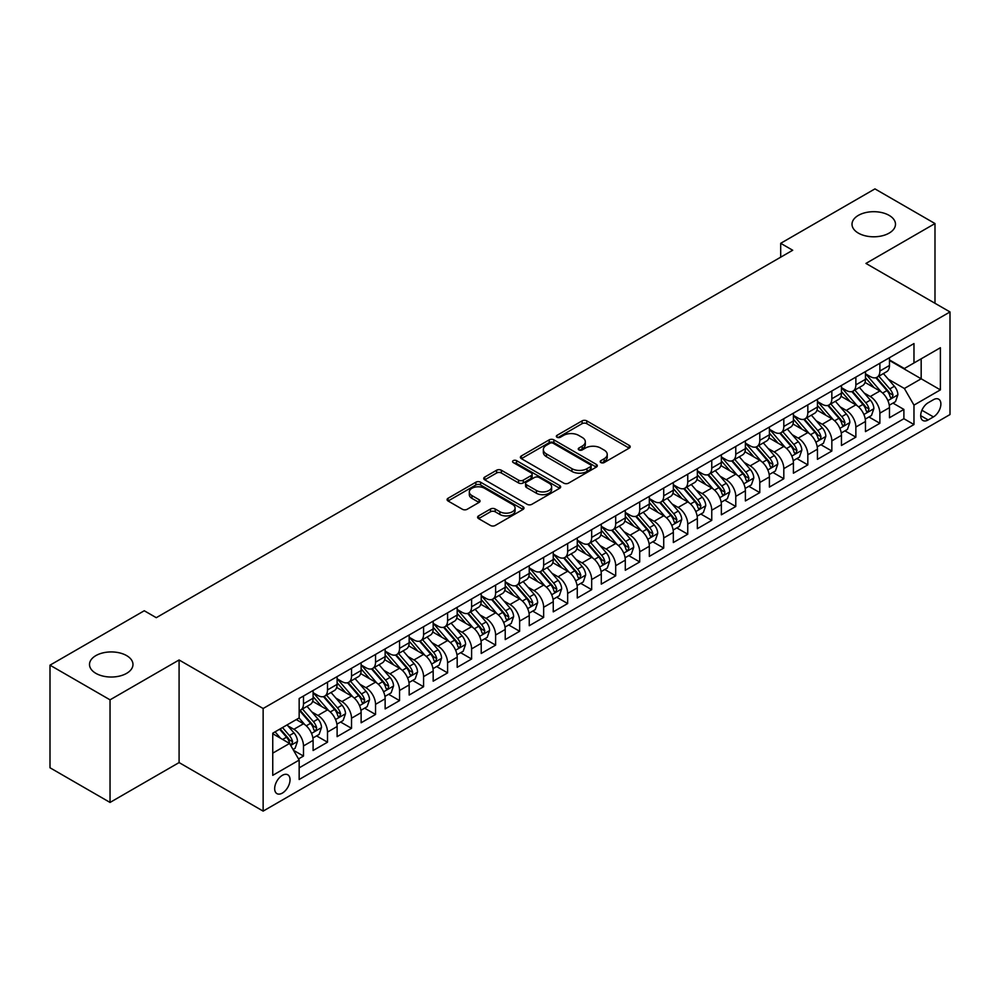 <?xml version="1.0" encoding="UTF-8"?>
<svg xmlns="http://www.w3.org/2000/svg" width="1000" height="1000" viewBox="0 0 1000 1000"><rect width="100%" height="100%" fill="white"/><g stroke="black" fill="none" stroke-linecap="round" stroke-linejoin="round"><path stroke-width="1.5" d="M600.875 462.562A2.338 1.35 0 0 0 604.175 462.562L629.225 448.113A3.337 1.925 0 0 0 630.2 446.75A3.337 1.925 0 0 0 629.225 445.387L586.788 420.887A3.337 1.925 0 0 0 582.075 420.887L557.025 435.35A2.338 1.35 0 0 0 556.35 436.3A2.338 1.35 0 0 0 557.025 437.25A2.338 1.35 0 0 0 560.325 437.25L563.575 435.387A10.662 6.162 0 0 1 578.663 435.387L582.188 437.425A10.662 6.162 0 0 1 585.312 441.775A10.662 6.162 0 0 1 582.188 446.138L578.95 448A2.338 1.35 0 0 0 578.263 448.963A2.338 1.35 0 0 0 578.95 449.913A2.338 1.35 0 0 0 582.25 449.913L585.487 448.038A10.662 6.162 0 0 1 600.575 448.038L604.113 450.075A10.662 6.162 0 0 1 607.238 454.438A10.662 6.162 0 0 1 604.113 458.787L600.875 460.662A2.338 1.35 0 0 0 600.188 461.613A2.338 1.35 0 0 0 600.875 462.562L600.875 460.662M126.613 655.6A21.738 12.55 0 0 0 102.925 652.887A21.738 12.55 0 0 0 89.5 664.475A21.738 12.55 0 0 0 95.875 673.35A21.738 12.55 0 0 0 119.562 676.075A21.738 12.55 0 0 0 132.975 664.475A21.738 12.55 0 0 0 126.613 655.6M889.125 215.375A21.738 12.55 0 0 0 865.425 212.65A21.738 12.55 0 0 0 852.013 224.25A21.738 12.55 0 0 0 858.375 233.125A21.738 12.55 0 0 0 882.062 235.837A21.738 12.55 0 0 0 895.487 224.25A21.738 12.55 0 0 0 889.125 215.375M282.35 793.088A10.862 6.275 120 0 0 289.45 783.5A10.862 6.275 120 0 0 287.787 774.8A10.862 6.275 120 0 0 282.35 775.337A10.862 6.275 120 0 0 275.25 784.912A10.862 6.275 120 0 0 276.925 793.625A10.862 6.275 120 0 0 282.35 793.088M478.587 515.887A3.337 1.925 0 0 0 477.612 517.25A3.337 1.925 0 0 0 478.587 518.612L490.487 525.475A3.337 1.925 0 0 0 495.213 525.475L523.025 509.425A3.337 1.925 0 0 0 524 508.062A3.337 1.925 0 0 0 523.025 506.7L480.588 482.2A3.337 1.925 0 0 0 475.875 482.2L448.062 498.263A3.337 1.925 0 0 0 447.088 499.625A3.337 1.925 0 0 0 448.062 500.988L462.438 509.288A3.337 1.925 0 0 0 467.15 509.288L479.062 502.413A3.337 1.925 0 0 0 480.037 501.05A3.337 1.925 0 0 0 479.062 499.688L471.925 495.575A8.912 5.15 0 0 1 469.312 491.938A8.912 5.15 0 0 1 474.825 487.175A8.912 5.15 0 0 1 484.538 488.288L512.475 504.412A8.912 5.15 0 0 1 515.087 508.062A8.912 5.15 0 0 1 509.588 512.812A8.912 5.15 0 0 1 499.862 511.7L495.213 509.012A3.337 1.925 0 0 0 490.487 509.012L478.587 515.887L478.587 518.612M179.088 659.975L110.037 699.837L50 665.175L50 767.775L110.037 802.438L179.088 762.575L263.137 811.112L263.137 708.5L179.088 659.975L179.088 762.575M934.987 303.288L934.987 223.55L865.95 263.425L950 311.95L263.137 708.5M934.987 223.55L874.95 188.888L780.688 243.312L780.688 257.175M50 665.175L144.262 610.75L156.275 617.688L792.7 250.25L780.688 243.312M563.8 483.15A3.337 1.925 0 0 0 568.525 483.15L596.337 467.088A3.337 1.925 0 0 0 597.312 465.737A3.337 1.925 0 0 0 596.337 464.375L553.9 439.875A3.337 1.925 0 0 0 549.188 439.875L521.375 455.938A3.337 1.925 0 0 0 520.4 457.3A3.337 1.925 0 0 0 521.375 458.65L563.8 483.15M514.175 463.075A2.338 1.35 0 0 1 516.538 463.4L516.538 460.625L559.675 485.538A3.337 1.925 0 0 1 560.662 486.9A3.337 1.925 0 0 1 559.675 488.263L531.862 504.312A3.337 1.925 0 0 1 527.15 504.312L484.712 479.812L484.712 477.1A3.337 1.925 0 0 0 483.738 478.462A3.337 1.925 0 0 0 484.712 479.812M484.712 477.1L496.625 470.225A3.337 1.925 0 0 1 501.337 470.225L518.55 480.163A3.337 1.925 0 0 0 523.263 480.163L531.163 475.6A3.337 1.925 0 0 0 532.137 474.237A3.337 1.925 0 0 0 531.163 472.875L513.237 462.537A2.338 1.35 0 0 1 512.562 461.575A2.338 1.35 0 0 1 514 460.337A2.338 1.35 0 0 1 516.538 460.625M298.5 758.938L303.488 756.062L293.525 750.312M287.85 725.825L293.888 729.3A13.587 7.837 60 0 1 303.488 745.938L313.1 740.387L313.1 750.512L327.5 742.2L316.575 735.888M311.875 711.95L317.9 715.438A13.587 7.837 60 0 1 327.5 732.075L337.113 726.525L337.113 736.65L351.525 728.325L340.588 722.025M335.887 698.088L341.912 701.575A13.587 7.837 60 0 1 351.525 718.213L361.125 712.663L361.125 722.788L375.538 714.463L364.613 708.162M359.9 684.225L365.925 687.7A13.587 7.837 60 0 1 375.538 704.338L385.138 698.8L385.138 708.925L399.55 700.6L388.625 694.287M383.913 670.362L389.95 673.838A13.587 7.837 60 0 1 399.55 690.475L409.162 684.938L409.162 695.05L423.575 686.737L412.638 680.425M407.938 656.488L413.963 659.975A13.587 7.837 60 0 1 423.575 676.612L433.175 671.062L433.175 681.188L447.587 672.875L436.662 666.562M431.95 642.625L437.975 646.112A13.587 7.837 60 0 1 447.587 662.75L457.188 657.2L457.188 667.325L471.6 659L460.675 652.7M455.962 628.763L462 632.238A13.587 7.837 60 0 1 471.6 648.888L481.213 643.337L481.213 653.462L495.613 645.138L484.688 638.825M479.975 614.9L486.012 618.375A13.587 7.837 60 0 1 495.613 635.013L505.225 629.475L505.225 639.587L519.637 631.275L508.7 624.963M504 601.025L510.025 604.513A13.587 7.837 60 0 1 519.637 621.15L529.237 615.6L529.237 625.725L543.65 617.413L532.725 611.1M528.013 587.163L534.038 590.65A13.587 7.837 60 0 1 543.65 607.288L553.25 601.737L553.25 611.862L567.663 603.538L556.737 597.238M552.025 573.3L558.062 576.775A13.587 7.837 60 0 1 567.663 593.425L577.275 587.875L577.275 598L591.675 589.675L580.75 583.362M576.05 559.438L582.075 562.913A13.587 7.837 60 0 1 591.675 579.55L601.287 574.012L601.287 584.125L615.7 575.812L604.775 569.5M600.062 545.562L606.087 549.05A13.587 7.837 60 0 1 615.7 565.688L625.3 560.138L625.3 570.262L639.712 561.95L628.787 555.638M624.075 531.7L630.112 535.188A13.587 7.837 60 0 1 639.712 551.825L649.325 546.275L649.325 556.4L663.725 548.075L652.8 541.775M648.088 517.837L654.125 521.312A13.587 7.837 60 0 1 663.725 537.962L673.337 532.413L673.337 542.537L687.75 534.212L676.812 527.9M672.113 503.975L678.138 507.45A13.587 7.837 60 0 1 687.75 524.087L697.35 518.55L697.35 528.663L711.762 520.35L700.837 514.038M696.125 490.1L702.15 493.587A13.587 7.837 60 0 1 711.762 510.225L721.363 504.675L721.363 514.8L735.775 506.488L724.85 500.175M720.138 476.238L726.175 479.725A13.587 7.837 60 0 1 735.775 496.362L745.387 490.812L745.387 500.938L759.788 492.612L748.863 486.312M744.163 462.375L750.188 465.863A13.587 7.837 60 0 1 759.788 482.5L769.4 476.95L769.4 487.075L783.812 478.75L772.887 472.438M768.175 448.512L774.2 451.987A13.587 7.837 60 0 1 783.812 468.625L793.413 463.088L793.413 473.2L807.825 464.888L796.9 458.575M792.188 434.65L798.225 438.125A13.587 7.837 60 0 1 807.825 454.762L817.438 449.212L817.438 459.338L831.838 451.025L820.913 444.712M816.2 420.775L822.237 424.263A13.587 7.837 60 0 1 831.838 440.9L841.45 435.35L841.45 445.475L855.863 437.15L844.925 430.85M840.225 406.912L846.25 410.4A13.587 7.837 60 0 1 855.863 427.038L865.462 421.488L865.462 431.613L879.875 423.288L879.875 413.162A13.587 7.837 -120 0 0 870.263 396.525L864.237 393.05M868.95 416.975L879.875 423.288M313.1 740.387A13.587 7.837 -120 0 0 303.488 723.75L296.288 719.6M337.113 726.525A13.587 7.837 -120 0 0 327.5 709.887L312.65 701.312M361.125 712.663A13.587 7.837 -120 0 0 351.525 696.025L336.675 687.45M385.138 698.8A13.587 7.837 -120 0 0 375.538 682.163L360.688 673.587M409.162 684.938A13.587 7.837 -120 0 0 399.55 668.288L384.7 659.712M433.175 671.062A13.587 7.837 -120 0 0 423.575 654.425L408.713 645.85M457.188 657.2A13.587 7.837 -120 0 0 447.587 640.562L432.738 631.987M481.213 643.337A13.587 7.837 -120 0 0 471.6 626.7L456.75 618.125M505.225 629.475A13.587 7.837 -120 0 0 495.613 612.825L480.763 604.25M529.237 615.6A13.587 7.837 -120 0 0 519.637 598.962L504.775 590.388M553.25 601.737A13.587 7.837 -120 0 0 543.65 585.1L528.8 576.525M577.275 587.875A13.587 7.837 -120 0 0 567.663 571.237L552.812 562.663M601.287 574.012A13.587 7.837 -120 0 0 591.675 557.362L576.825 548.8M625.3 560.138A13.587 7.837 -120 0 0 615.7 543.5L600.85 534.925M649.325 546.275A13.587 7.837 -120 0 0 639.712 529.637L624.862 521.062M673.337 532.413A13.587 7.837 -120 0 0 663.725 515.775L648.875 507.2M697.35 518.55A13.587 7.837 -120 0 0 687.75 501.912L672.887 493.338M721.363 504.675A13.587 7.837 -120 0 0 711.762 488.038L696.912 479.462M745.387 490.812A13.587 7.837 -120 0 0 735.775 474.175L720.925 465.6M769.4 476.95A13.587 7.837 -120 0 0 759.788 460.312L744.938 451.737M793.413 463.088A13.587 7.837 -120 0 0 783.812 446.45L768.962 437.875M817.438 449.212A13.587 7.837 -120 0 0 807.825 432.575L792.975 424M841.45 435.35A13.587 7.837 -120 0 0 831.838 418.713L816.988 410.138M865.462 421.488A13.587 7.837 -120 0 0 855.863 404.85L841 396.275M933.425 399.712L928.15 402.762A10.525 6.075 120 0 0 921.263 412.05A10.525 6.075 120 0 0 922.875 420.487A10.525 6.075 120 0 0 928.15 419.963L933.425 416.912A10.525 6.075 120 0 0 940.312 407.638A10.525 6.075 120 0 0 938.688 399.2A10.525 6.075 120 0 0 933.425 399.712M263.137 811.112L950 414.55L950 311.95M272.75 753.15L289.562 743.45L299.163 760.088L299.163 779.5L913.975 424.538L913.975 405.125L904.375 388.488L888.25 379.188M299.163 760.088L272.75 775.337L272.75 733.188L299.163 717.925L299.163 698.525L913.975 343.562L913.975 362.975L940.387 347.725L940.387 389.875L913.975 405.125M313.1 692.7L317.9 695.475A13.587 7.837 60 0 0 324.688 696.137L334.3 690.6A13.587 7.837 -120 0 0 337.113 684.375L337.113 676.612M337.113 678.825L341.912 681.6A13.587 7.837 60 0 0 348.713 682.275L358.312 676.725A13.587 7.837 -120 0 0 361.125 670.512L361.125 662.75M361.125 664.963L365.925 667.738A13.587 7.837 60 0 0 372.725 668.413L382.325 662.862A13.587 7.837 -120 0 0 385.138 656.65L385.138 648.875M385.138 651.1L389.95 653.875A13.587 7.837 60 0 0 396.737 654.55L406.35 649A13.587 7.837 -120 0 0 409.162 642.775L409.162 635.013M409.162 637.238L413.963 640.013A13.587 7.837 60 0 0 420.75 640.675L430.363 635.138A13.587 7.837 -120 0 0 433.175 628.913L433.175 621.15M433.175 623.362L437.975 626.138A13.587 7.837 60 0 0 444.775 626.812L454.375 621.263A13.587 7.837 -120 0 0 457.188 615.05L457.188 607.288M457.188 609.5L462 612.275A13.587 7.837 60 0 0 468.787 612.95L478.4 607.4A13.587 7.837 -120 0 0 481.213 601.188L481.213 593.413M481.213 595.638L486.012 598.413A13.587 7.837 60 0 0 492.8 599.087L502.413 593.538A13.587 7.837 -120 0 0 505.225 587.312L505.225 579.55M505.225 581.775L510.025 584.55A13.587 7.837 60 0 0 516.825 585.212L526.425 579.675A13.587 7.837 -120 0 0 529.237 573.45L529.237 565.688M529.237 567.9L534.038 570.675A13.587 7.837 60 0 0 540.837 571.35L550.438 565.8A13.587 7.837 -120 0 0 553.25 559.587L553.25 551.825M553.25 554.038L558.062 556.812A13.587 7.837 60 0 0 564.85 557.487L574.462 551.938A13.587 7.837 -120 0 0 577.275 545.725L577.275 537.962M577.275 540.175L582.075 542.95A13.587 7.837 60 0 0 588.862 543.625L598.475 538.075A13.587 7.837 -120 0 0 601.287 531.85L601.287 524.087M601.287 526.312L606.087 529.087A13.587 7.837 60 0 0 612.888 529.75L622.487 524.212A13.587 7.837 -120 0 0 625.3 517.987L625.3 510.225M625.3 512.45L630.112 515.212A13.587 7.837 60 0 0 636.9 515.887L646.5 510.35A13.587 7.837 -120 0 0 649.325 504.125L649.325 496.362M649.325 498.575L654.125 501.35A13.587 7.837 60 0 0 660.913 502.025L670.525 496.475A13.587 7.837 -120 0 0 673.337 490.262L673.337 482.5M673.337 484.712L678.138 487.488A13.587 7.837 60 0 0 684.938 488.162L694.538 482.612A13.587 7.837 -120 0 0 697.35 476.388L697.35 468.625M697.35 470.85L702.15 473.625A13.587 7.837 60 0 0 708.95 474.288L718.55 468.75A13.587 7.837 -120 0 0 721.363 462.525L721.363 454.762M721.363 456.987L726.175 459.75A13.587 7.837 60 0 0 732.962 460.425L742.575 454.888A13.587 7.837 -120 0 0 745.387 448.663L745.387 440.9M745.387 443.113L750.188 445.887A13.587 7.837 60 0 0 756.975 446.562L766.587 441.012A13.587 7.837 -120 0 0 769.4 434.8L769.4 427.038M769.4 429.25L774.2 432.025A13.587 7.837 60 0 0 781 432.7L790.6 427.15A13.587 7.837 -120 0 0 793.413 420.938L793.413 413.162M793.413 415.387L798.225 418.162A13.587 7.837 60 0 0 805.013 418.837L814.613 413.288A13.587 7.837 -120 0 0 817.438 407.062L817.438 399.3M817.438 401.525L822.237 404.288A13.587 7.837 60 0 0 829.025 404.963L838.637 399.425A13.587 7.837 -120 0 0 841.45 393.2L841.45 385.438M841.45 387.65L846.25 390.425A13.587 7.837 60 0 0 853.037 391.1L862.65 385.55A13.587 7.837 -120 0 0 865.462 379.338L865.462 371.575M299.163 767.85L903.888 418.713L903.888 409.425L889.475 417.738L889.475 407.625A13.587 7.837 -120 0 0 879.875 390.988L865.025 382.413M865.462 373.787L870.263 376.562A13.587 7.837 -120 0 0 877.062 377.238A13.587 7.837 -120 0 0 879.875 371.012L879.875 363.25M877.062 377.238L886.663 371.688A13.587 7.837 -120 0 0 889.475 365.475L889.475 357.7M303.488 696.025L303.488 703.787A13.587 7.837 60 0 1 300.675 710.013A13.587 7.837 60 0 1 299.163 710.562M300.675 710.013L310.287 704.463A13.587 7.837 -120 0 0 313.1 698.238L313.1 690.475M327.5 682.163L327.5 689.925A13.587 7.837 60 0 1 324.688 696.137M351.525 668.288L351.525 676.062A13.587 7.837 60 0 1 348.713 682.275M375.538 654.425L375.538 662.188A13.587 7.837 60 0 1 372.725 668.413M399.55 640.562L399.55 648.325A13.587 7.837 60 0 1 396.737 654.55M423.575 626.7L423.575 634.462A13.587 7.837 60 0 1 420.75 640.675M447.587 612.825L447.587 620.6A13.587 7.837 60 0 1 444.775 626.812M471.6 598.962L471.6 606.725A13.587 7.837 60 0 1 468.787 612.95M495.613 585.1L495.613 592.863A13.587 7.837 60 0 1 492.8 599.087M519.637 571.237L519.637 579A13.587 7.837 60 0 1 516.825 585.212M543.65 557.362L543.65 565.138A13.587 7.837 60 0 1 540.837 571.35M567.663 543.5L567.663 551.263A13.587 7.837 60 0 1 564.85 557.487M591.675 529.637L591.675 537.4A13.587 7.837 60 0 1 588.862 543.625M615.7 515.775L615.7 523.538A13.587 7.837 60 0 1 612.888 529.75M639.712 501.9L639.712 509.675A13.587 7.837 60 0 1 636.9 515.887M663.725 488.038L663.725 495.8A13.587 7.837 60 0 1 660.913 502.025M687.75 474.175L687.75 481.938A13.587 7.837 60 0 1 684.938 488.162M711.762 460.312L711.762 468.075A13.587 7.837 60 0 1 708.95 474.288M735.775 446.45L735.775 454.212A13.587 7.837 60 0 1 732.962 460.425M759.788 432.575L759.788 440.337A13.587 7.837 60 0 1 756.975 446.562M783.812 418.713L783.812 426.475A13.587 7.837 60 0 1 781 432.7M807.825 404.85L807.825 412.612A13.587 7.837 60 0 1 805.013 418.837M831.838 390.988L831.838 398.75A13.587 7.837 60 0 1 829.025 404.963M855.863 377.113L855.863 384.875A13.587 7.837 60 0 1 853.037 391.1M855.863 427.038L855.863 437.15M831.838 440.9L831.838 451.025M807.825 454.762L807.825 464.888M783.812 468.625L783.812 478.75M759.788 482.5L759.788 492.612M735.775 496.362L735.775 506.488M711.762 510.225L711.762 520.35M687.75 524.087L687.75 534.212M663.725 537.962L663.725 548.075M639.712 551.825L639.712 561.95M615.7 565.688L615.7 575.812M591.675 579.55L591.675 589.675M567.663 593.425L567.663 603.538M543.65 607.288L543.65 617.413M519.637 621.15L519.637 631.275M495.613 635.013L495.613 645.138M471.6 648.888L471.6 659M447.587 662.75L447.587 672.875M423.575 676.612L423.575 686.737M399.55 690.475L399.55 700.6M375.538 704.338L375.538 714.463M351.525 718.213L351.525 728.325M327.5 732.075L327.5 742.2M303.488 745.938L303.488 756.062M289.562 743.45L272.75 733.737M904.375 388.488L921.175 378.775L921.175 358.812L940.387 347.725M889.475 360.475L940.387 389.875M889.475 359.925L904.375 368.525L913.975 362.975M110.037 699.837L110.037 802.438M892.962 403.113L903.888 409.425M903.888 418.713L913.975 424.538M601.812 462.9L604.113 461.562A10.662 6.162 0 0 0 607.238 457.212L607.238 454.438M585.312 441.775L585.312 444.55A10.662 6.162 0 0 1 582.188 448.913L579.888 450.238M629.175 448.137L586.788 423.663A3.337 1.925 0 0 0 582.075 423.663L557.962 437.587M596.287 467.125L553.9 442.65A3.337 1.925 0 0 0 549.188 442.65L521.413 458.675M590.438 466.688A2.338 1.35 0 0 0 591.125 465.737A2.338 1.35 0 0 0 590.438 464.775L553.2 443.275A2.338 1.35 0 0 0 549.9 443.275L546.475 445.25A10.662 6.162 0 0 0 543.35 449.6A10.662 6.162 0 0 0 546.475 453.963L571.938 468.663A10.662 6.162 0 0 0 587.025 468.663L590.438 466.688L590.438 469.462A2.338 1.35 0 0 0 591.125 468.5L591.125 465.737M543.35 449.6L543.35 452.375A10.662 6.162 0 0 0 546.475 456.737L546.475 453.963M590.438 469.462L587.025 471.438A10.662 6.162 0 0 1 571.938 471.438L546.475 456.737M484.762 479.85L496.625 473L496.625 470.225M532.137 474.237L532.137 477.013A3.337 1.925 0 0 1 531.163 478.375L523.263 482.938A3.337 1.925 0 0 1 518.55 482.938L501.337 473A3.337 1.925 0 0 0 496.625 473M516.538 463.4L559.637 488.288M536.4 490.462A8.912 5.15 0 0 0 546.125 491.587A8.912 5.15 0 0 0 551.625 486.825A8.912 5.15 0 0 0 549.012 483.188L539.175 477.5A3.337 1.925 0 0 0 534.462 477.5L526.562 482.062A3.337 1.925 0 0 0 525.588 483.425A3.337 1.925 0 0 0 526.562 484.787L536.4 490.462L536.4 493.237A8.912 5.15 0 0 0 546.125 494.363A8.912 5.15 0 0 0 551.625 489.6L551.625 486.825M525.588 483.425L525.588 486.2A3.337 1.925 0 0 0 526.562 487.562L526.562 484.787M536.4 493.237L526.562 487.562M515.087 508.062L515.087 510.838A8.912 5.15 0 0 1 509.588 515.588A8.912 5.15 0 0 1 499.862 514.475L495.213 511.788A3.337 1.925 0 0 0 490.487 511.788L478.638 518.638M469.312 491.938L469.312 494.7A8.912 5.15 0 0 0 471.925 498.35L471.925 495.575M479.012 502.438L471.925 498.35M523.025 506.7L523.025 509.425L480.588 484.975A3.337 1.925 0 0 0 475.875 484.975L448.1 501.012M889.275 405.238L895.487 401.662L897.887 394.725A9 5.2 -120 0 0 894.375 386.275L883.413 373.575M881.213 391.863L868.2 376.8A25.987 15 -120 0 0 865.462 373.938M874.075 387.638L866.787 379.2A21.562 12.45 -120 0 0 865.462 377.762M875.837 377.725L886.938 390.575A9 5.2 60 0 1 890.138 396.775L890.8 397.837L892.013 397.675L893.025 395.112A9 5.2 -120 0 0 889.812 388.913L878.838 376.2M876.488 377.512L888.413 391.325A4.588 2.65 60 0 1 889.575 393.113L893.025 395.112M865.263 419.113L871.462 415.525L873.863 408.587A9 5.2 -120 0 0 870.362 400.138L859.388 387.438M857.188 405.725L844.175 390.662A25.987 15 -120 0 0 841.45 387.8M850.05 401.5L842.775 393.075A21.562 12.45 -120 0 0 841.45 391.625M851.825 391.587L862.913 404.438A9 5.2 60 0 1 866.125 410.637L866.787 411.7L868 411.538L869.013 408.975A9 5.2 -120 0 0 865.8 402.775L854.825 390.075M852.475 391.375L864.4 405.188A4.588 2.65 60 0 1 865.55 406.975L869.013 408.975M841.25 432.975L847.45 429.387L849.85 422.463A9 5.2 -120 0 0 846.35 414L835.375 401.3M833.175 419.588L820.163 404.525A25.987 15 -120 0 0 817.438 401.662M826.038 415.363L818.763 406.938A21.562 12.45 -120 0 0 817.438 405.487M827.8 405.45L838.9 418.3A9 5.2 60 0 1 842.113 424.5L842.763 425.575L843.988 425.4L844.987 422.837A9 5.2 -120 0 0 841.787 416.637L830.812 403.938M828.462 405.25L840.387 419.05A4.588 2.65 60 0 1 841.538 420.85L844.987 422.837M817.225 446.838L823.438 443.25L825.837 436.325A9 5.2 -120 0 0 822.337 427.875L811.363 415.163M809.163 433.462L796.15 418.387A25.987 15 -120 0 0 793.413 415.538M802.025 429.225L794.75 420.8A21.562 12.45 -120 0 0 793.413 419.35M803.787 419.325L814.887 432.175A9 5.2 60 0 1 818.1 438.375C819.45 440.175 820.413 439.625 820.975 436.7A9 5.2 -120 0 0 817.763 430.5L806.8 417.8M804.438 419.113L816.363 432.912A4.588 2.65 60 0 1 817.525 434.712L820.975 436.7M818.1 438.375L818.75 439.438M793.213 460.7L799.425 457.125L801.825 450.188A9 5.2 -120 0 0 798.312 441.737L787.337 429.038M785.15 447.325L772.125 432.25A25.987 15 -120 0 0 769.4 429.4M778.012 443.1L770.725 434.663A21.562 12.45 -120 0 0 769.4 433.212M779.775 433.188L790.875 446.037A9 5.2 60 0 1 794.075 452.238L794.737 453.3L795.95 453.125L796.963 450.575A9 5.2 -120 0 0 793.75 444.375L782.775 431.662M780.425 432.975L792.35 446.788A4.588 2.65 60 0 1 793.5 448.575L796.963 450.575M769.2 474.575L775.4 470.988L777.8 464.05A9 5.2 -120 0 0 774.3 455.6L763.325 442.9M761.125 461.188L748.112 446.125A25.987 15 -120 0 0 745.387 443.263M753.988 456.962L746.712 448.537A21.562 12.45 -120 0 0 745.387 447.088M755.75 447.05L766.85 459.9A9 5.2 60 0 1 770.062 466.1L770.713 467.163L771.938 467L772.95 464.438A9 5.2 -120 0 0 769.737 458.237L758.763 445.538M756.413 446.838L768.337 460.65A4.588 2.65 60 0 1 769.488 462.438L772.95 464.438M745.188 488.438L751.388 484.85L753.787 477.925A9 5.2 -120 0 0 750.288 469.462L739.312 456.763M737.113 475.05L724.1 459.988A25.987 15 -120 0 0 721.363 457.125M729.975 470.825L722.7 462.4A21.562 12.45 -120 0 0 721.363 460.95M731.737 460.913L742.837 473.762A9 5.2 60 0 1 746.05 479.963L746.7 481.037L747.913 480.863L748.925 478.3A9 5.2 -120 0 0 745.725 472.1L734.75 459.4M732.387 460.712L744.312 474.513A4.588 2.65 60 0 1 745.475 476.312L748.925 478.3M721.162 502.3L727.375 498.713L729.775 491.788A9 5.2 -120 0 0 726.263 483.338L715.3 470.625M713.1 488.925L700.088 473.85A25.987 15 -120 0 0 697.35 471M705.962 484.688L698.675 476.262A21.562 12.45 -120 0 0 697.35 474.812M707.725 474.787L718.825 487.638A9 5.2 60 0 1 722.038 493.837C723.388 495.637 724.35 495.087 724.912 492.163A9 5.2 -120 0 0 721.7 485.962L710.738 473.263M708.375 474.575L720.3 488.375A4.588 2.65 60 0 1 721.462 490.175L724.912 492.163M722.038 493.837L722.688 494.9M697.15 516.163L703.35 512.587L705.75 505.65A9 5.2 -120 0 0 702.25 497.2L691.275 484.5M689.075 502.788L676.062 487.713A25.987 15 -120 0 0 673.337 484.862M681.938 498.562L674.663 490.125A21.562 12.45 -120 0 0 673.337 488.675M683.713 488.65L694.812 501.5A9 5.2 60 0 1 698.012 507.7L698.675 508.762L699.887 508.587L700.9 506.037A9 5.2 -120 0 0 697.688 499.837L686.712 487.125M684.362 488.438L696.287 502.25A4.588 2.65 60 0 1 697.438 504.038L700.9 506.037M673.138 530.037L679.338 526.45L681.737 519.513A9 5.2 -120 0 0 678.238 511.062L667.262 498.363M665.062 516.65L652.05 501.587A25.987 15 -120 0 0 649.325 498.725M657.925 512.425L650.65 504A21.562 12.45 -120 0 0 649.325 502.55M659.688 502.512L670.788 515.363A9 5.2 60 0 1 674 521.562L674.65 522.625L675.875 522.463L676.875 519.9A9 5.2 -120 0 0 673.675 513.7L662.7 501M660.35 502.3L672.275 516.112A4.588 2.65 60 0 1 673.425 517.9L676.875 519.9M649.112 543.9L655.325 540.312L657.725 533.375A9 5.2 -120 0 0 654.225 524.925L643.25 512.225M641.05 530.513L628.038 515.45A25.987 15 -120 0 0 625.3 512.587M633.913 526.287L626.638 517.863A21.562 12.45 -120 0 0 625.3 516.413M635.675 516.375L646.775 529.225A9 5.2 60 0 1 649.987 535.425L650.638 536.5L651.85 536.325L652.862 533.763A9 5.2 -120 0 0 649.65 527.562L638.688 514.862M636.325 516.163L648.25 529.975A4.588 2.65 60 0 1 649.412 531.775L652.862 533.763M625.1 557.762L631.312 554.175L633.713 547.25A9 5.2 -120 0 0 630.2 538.8L619.225 526.087M617.038 544.388L604.012 529.312A25.987 15 -120 0 0 601.287 526.462M609.9 540.15L602.612 531.725A21.562 12.45 -120 0 0 601.287 530.275M611.663 530.25L622.762 543.1A9 5.2 60 0 1 625.962 549.3C627.325 551.1 628.275 550.55 628.85 547.625A9 5.2 -120 0 0 625.638 541.425L614.663 528.725M612.312 530.037L624.237 543.837A4.588 2.65 60 0 1 625.388 545.638L628.85 547.625M625.962 549.3L626.625 550.363M601.087 571.625L607.288 568.05L609.688 561.112A9 5.2 -120 0 0 606.188 552.663L595.212 539.963M593.013 558.25L580 543.175A25.987 15 -120 0 0 577.275 540.325M585.875 554.025L578.6 545.588A21.562 12.45 -120 0 0 577.275 544.138M587.638 544.113L598.737 556.962A9 5.2 60 0 1 601.95 563.162L602.6 564.225L603.825 564.05L604.837 561.5A9 5.2 -120 0 0 601.625 555.3L590.65 542.587M588.3 543.9L600.225 557.712A4.588 2.65 60 0 1 601.375 559.5L604.837 561.5M577.075 585.5L583.275 581.912L585.675 574.975A9 5.2 -120 0 0 582.175 566.525L571.2 553.825M569 572.112L555.988 557.05A25.987 15 -120 0 0 553.25 554.188M561.862 567.888L554.587 559.462A21.562 12.45 -120 0 0 553.25 558.013M563.625 557.975L574.725 570.825A9 5.2 60 0 1 577.938 577.025L578.587 578.088L579.8 577.925L580.812 575.363A9 5.2 -120 0 0 577.612 569.163L566.638 556.462M564.275 557.762L576.2 571.575A4.588 2.65 60 0 1 577.362 573.362L580.812 575.363M553.05 599.362L559.263 595.775L561.663 588.837A9 5.2 -120 0 0 558.15 580.388L547.188 567.688M544.987 585.975L531.975 570.913A25.987 15 -120 0 0 529.237 568.05M537.85 581.75L530.562 573.325A21.562 12.45 -120 0 0 529.237 571.875M539.612 571.838L550.712 584.688A9 5.2 60 0 1 553.925 590.887L554.575 591.962L555.788 591.788L556.8 589.225A9 5.2 -120 0 0 553.587 583.025L542.625 570.325M540.262 571.625L552.188 585.438A4.588 2.65 60 0 1 553.35 587.238L556.8 589.225M529.038 613.225L535.237 609.637L537.65 602.712A9 5.2 -120 0 0 534.138 594.263L523.162 581.55M520.962 599.837L507.95 584.775A25.987 15 -120 0 0 505.225 581.925M513.825 595.612L506.55 587.188A21.562 12.45 -120 0 0 505.225 585.737M515.6 585.7L526.7 598.55A9 5.2 60 0 1 529.9 604.75L530.562 605.825L531.775 605.65L532.788 603.088A9 5.2 -120 0 0 529.575 596.888L518.6 584.188M516.25 585.5L528.175 599.3A4.588 2.65 60 0 1 529.325 601.1L532.788 603.088M505.025 627.087L511.225 623.513L513.625 616.575A9 5.2 -120 0 0 510.125 608.125L499.15 595.425M496.95 613.713L483.938 598.638A25.987 15 -120 0 0 481.213 595.788M489.812 609.475L482.537 601.05A21.562 12.45 -120 0 0 481.213 599.6M491.575 599.575L502.675 612.425A9 5.2 60 0 1 505.887 618.625C507.238 620.438 508.2 619.875 508.775 616.962A9 5.2 -120 0 0 505.562 610.763L494.588 598.05M492.238 599.362L504.162 613.175A4.588 2.65 60 0 1 505.312 614.963L508.775 616.962M505.887 618.625L506.538 619.688M481 640.95L487.212 637.375L489.613 630.438A9 5.2 -120 0 0 486.112 621.987L475.138 609.288M472.938 627.575L459.925 612.513A25.987 15 -120 0 0 457.188 609.65M465.8 623.35L458.525 614.925A21.562 12.45 -120 0 0 457.188 613.475M467.562 613.438L478.663 626.287A9 5.2 60 0 1 481.875 632.487C483.225 634.3 484.188 633.737 484.75 630.825A9 5.2 -120 0 0 481.55 624.625L470.575 611.925M468.212 613.225L480.138 627.038A4.588 2.65 60 0 1 481.3 628.825L484.75 630.825M481.875 632.487L482.525 633.55M456.987 654.825L463.2 651.237L465.6 644.3A9 5.2 -120 0 0 462.088 635.85L451.112 623.15M448.925 641.438L435.913 626.375A25.987 15 -120 0 0 433.175 623.513M441.788 637.212L434.5 628.787A21.562 12.45 -120 0 0 433.175 627.337M443.55 627.3L454.65 640.15A9 5.2 60 0 1 457.85 646.35L458.512 647.425L459.725 647.25L460.737 644.688A9 5.2 -120 0 0 457.525 638.488L446.55 625.788M444.2 627.087L456.125 640.9A4.588 2.65 60 0 1 457.287 642.688L460.737 644.688M432.975 668.688L439.175 665.1L441.575 658.175A9 5.2 -120 0 0 438.075 649.725L427.1 637.013M424.9 655.3L411.887 640.238A25.987 15 -120 0 0 409.162 637.388M417.762 651.075L410.487 642.65A21.562 12.45 -120 0 0 409.162 641.2M419.538 641.162L430.625 654.013A9 5.2 60 0 1 433.837 660.212L434.5 661.287L435.712 661.112L436.725 658.55A9 5.2 -120 0 0 433.512 652.35L422.537 639.65M420.188 640.962L432.113 654.762A4.588 2.65 60 0 1 433.263 656.562L436.725 658.55M408.963 682.55L415.163 678.975L417.562 672.038A9 5.2 -120 0 0 414.062 663.587L403.088 650.875M400.887 669.175L387.875 654.1A25.987 15 -120 0 0 385.138 651.25M393.75 664.938L386.475 656.513A21.562 12.45 -120 0 0 385.138 655.062M395.513 655.037L406.613 667.887A9 5.2 60 0 1 409.825 674.087C411.175 675.888 412.137 675.337 412.7 672.425A9 5.2 -120 0 0 409.5 666.225L398.525 653.512M396.163 654.825L408.1 668.625A4.588 2.65 60 0 1 409.25 670.425L412.7 672.425M409.825 674.087L410.475 675.15M384.938 696.413L391.15 692.837L393.55 685.9A9 5.2 -120 0 0 390.037 677.45L379.075 664.75M376.875 683.037L363.862 667.975A25.987 15 -120 0 0 361.125 665.113M369.738 678.812L362.45 670.387A21.562 12.45 -120 0 0 361.125 668.938M371.5 668.9L382.6 681.75A9 5.2 60 0 1 385.812 687.95C387.163 689.762 388.125 689.2 388.688 686.287A9 5.2 -120 0 0 385.475 680.088L374.513 667.375M372.15 668.688L384.075 682.5A4.588 2.65 60 0 1 385.238 684.287L388.688 686.287M385.812 687.95L386.463 689.013M360.925 710.288L367.137 706.7L369.538 699.762A9 5.2 -120 0 0 366.025 691.312L355.05 678.612M352.85 696.9L339.837 681.838A25.987 15 -120 0 0 337.113 678.975M345.725 692.675L338.438 684.25A21.562 12.45 -120 0 0 337.113 682.8M347.488 682.763L358.587 695.612A9 5.2 60 0 1 361.788 701.812L362.45 702.887L363.663 702.712L364.675 700.15A9 5.2 -120 0 0 361.463 693.95L350.487 681.25M348.137 682.55L360.062 696.363A4.588 2.65 60 0 1 361.213 698.15L364.675 700.15M336.912 724.15L343.113 720.562L345.513 713.637A9 5.2 -120 0 0 342.013 705.188L331.037 692.475M328.837 710.763L315.825 695.7A25.987 15 -120 0 0 313.1 692.85M321.7 706.538L314.425 698.112A21.562 12.45 -120 0 0 313.1 696.663M323.462 696.625L334.562 709.475A9 5.2 60 0 1 337.775 715.675L338.425 716.75L339.65 716.575L340.662 714.013A9 5.2 -120 0 0 337.45 707.812L326.475 695.113M324.125 696.425L336.05 710.225A4.588 2.65 60 0 1 337.2 712.025L340.662 714.013M312.887 738.012L319.1 734.438L321.5 727.5A9 5.2 -120 0 0 318 719.05L307.025 706.338M304.825 724.638L299.075 717.987M297.688 720.4L296.75 719.325M299.45 710.5L310.55 723.35A9 5.2 60 0 1 313.762 729.55C315.113 731.35 316.075 730.8 316.637 727.887A9 5.2 -120 0 0 313.438 721.688L302.462 708.975M300.1 710.288L312.025 724.087A4.588 2.65 60 0 1 313.188 725.888L316.637 727.887M313.762 729.55L314.413 730.612M293.038 749.475L295.087 748.3L297.488 741.363A9 5.2 -120 0 0 293.975 732.913L287.075 724.912M280.625 738.288L275.062 731.85M273.675 734.275L272.75 733.2M279.625 729.212L286.537 737.212A9 5.2 60 0 1 289.738 743.413L290.4 744.475L291.613 744.312L292.625 741.75A9 5.2 -120 0 0 289.413 735.55L282.512 727.55M280.188 728.888L288.012 737.962A4.588 2.65 60 0 1 289.175 739.75L292.625 741.75M293.888 729.3L303.488 723.75M317.9 715.438L327.5 709.887M341.912 701.575L351.525 696.025M365.925 687.7L375.538 682.163M389.95 673.838L399.55 668.288M413.963 659.975L423.575 654.425M437.975 646.112L447.587 640.562M462 632.238L471.6 626.7M486.012 618.375L495.613 612.825M510.025 604.513L519.637 598.962M534.038 590.65L543.65 585.1M558.062 576.775L567.663 571.237M582.075 562.913L591.675 557.362M606.087 549.05L615.7 543.5M630.112 535.188L639.712 529.637M654.125 521.312L663.725 515.775M678.138 507.45L687.75 501.912M702.15 493.587L711.762 488.038M726.175 479.725L735.775 474.175M750.188 465.863L759.788 460.312M774.2 451.987L783.812 446.45M798.225 438.125L807.825 432.575M822.237 424.263L831.838 418.713M846.25 410.4L855.863 404.85M870.263 396.525L879.875 390.988M879.875 371.012L889.475 365.475M303.488 703.787L313.1 698.238M327.5 689.925L337.113 684.375M351.525 676.062L361.125 670.512M375.538 662.188L385.138 656.65M399.55 648.325L409.162 642.775M423.575 634.462L433.175 628.913M447.587 620.6L457.188 615.05M471.6 606.725L481.213 601.188M495.613 592.863L505.225 587.312M519.637 579L529.237 573.45M543.65 565.138L553.25 559.587M567.663 551.263L577.275 545.725M591.675 537.4L601.287 531.85M615.7 523.538L625.3 517.987M639.712 509.675L649.325 504.125M663.725 495.8L673.337 490.262M687.75 481.938L697.35 476.388M711.762 468.075L721.363 462.525M735.775 454.212L745.387 448.663M759.788 440.337L769.4 434.8M783.812 426.475L793.413 420.938M807.825 412.612L817.438 407.062M831.838 398.75L841.45 393.2M855.863 384.875L865.462 379.338M879.875 413.162L889.475 407.625M921.912 410.262L933.425 416.912M920.7 415.662L928.15 419.963M604.113 461.562L604.113 458.787M578.95 449.913L578.95 448M582.188 448.913L582.188 446.138M557.025 437.25L557.025 435.35M582.075 423.663L582.075 420.887M586.788 423.663L586.788 420.887M629.225 448.113L629.225 445.387M521.375 458.65L521.375 455.938M549.188 442.65L549.188 439.875M553.9 442.65L553.9 439.875M596.337 467.088L596.337 464.375M571.938 471.438L571.938 468.663M587.025 471.438L587.025 468.663M501.337 473L501.337 470.225M518.55 482.938L518.55 480.163M523.263 482.938L523.263 480.163M531.163 478.375L531.163 475.6M559.675 488.263L559.675 485.538M490.487 511.788L490.487 509.012M495.213 511.788L495.213 509.012M499.862 514.475L499.862 511.7M479.062 502.413L479.062 499.688M448.062 500.988L448.062 498.263M475.875 484.975L475.875 482.2M480.588 484.975L480.588 482.2M887.9 400.625L897.825 394.9M868.2 376.8L869.438 376.075M889.812 388.913L894.375 386.275M882.638 393.05L886.938 390.575M863.888 414.487L873.812 408.762M844.175 390.662L845.413 389.95M865.8 402.775L870.362 400.138M858.625 406.912L862.913 404.438M839.875 428.363L849.788 422.625M820.163 404.525L821.4 403.812M841.787 416.637L846.35 414M834.613 420.788L838.9 418.3M815.863 442.225L825.775 436.5M796.15 418.387L797.387 417.675M817.763 430.5L822.337 427.875M810.6 434.65L814.887 432.175M791.838 456.087L801.762 450.363M772.125 432.25L773.363 431.538M793.75 444.375L798.312 441.737M786.575 448.512L790.875 446.037M767.825 469.95L777.75 464.225M748.112 446.125L749.35 445.412M769.737 458.237L774.3 455.6M762.562 462.375L766.85 459.9M743.812 483.825L753.725 478.088M724.1 459.988L725.337 459.275M745.725 472.1L750.288 469.462M738.55 476.25L742.837 473.762M719.788 497.688L729.712 491.962M700.088 473.85L701.325 473.137M721.7 485.962L726.263 483.338M714.525 490.112L718.825 487.638M695.775 511.55L705.7 505.825M676.062 487.713L677.3 487M697.688 499.837L702.25 497.2M690.512 503.975L694.812 501.5M671.762 525.413L681.675 519.688M652.05 501.587L653.288 500.875M673.675 513.7L678.238 511.062M666.5 517.837L670.788 515.363M647.75 539.288L657.663 533.55M628.038 515.45L629.275 514.738M649.65 527.562L654.225 524.925M642.487 531.712L646.775 529.225M623.725 553.15L633.65 547.425M604.012 529.312L605.25 528.6M625.638 541.425L630.2 538.8M618.462 545.575L622.762 543.1M599.712 567.013L609.637 561.287M580 543.175L581.237 542.463M601.625 555.3L606.188 552.663M594.45 559.438L598.737 556.962M575.7 580.875L585.612 575.15M555.988 557.05L557.225 556.337M577.612 569.163L582.175 566.525M570.438 573.3L574.725 570.825M551.675 594.75L561.6 589.012M531.975 570.913L533.212 570.2M553.587 583.025L558.15 580.388M546.413 587.175L550.712 584.688M527.663 608.612L537.587 602.888M507.95 584.775L509.188 584.062M529.575 596.888L534.138 594.263M522.4 601.038L526.7 598.55M503.65 622.475L513.575 616.75M483.938 598.638L485.175 597.925M505.562 610.763L510.125 608.125M498.387 614.9L502.675 612.425M479.637 636.337L489.55 630.612M459.925 612.513L461.163 611.788M481.55 624.625L486.112 621.987M474.375 628.763L478.663 626.287M455.613 650.212L465.538 644.475M435.913 626.375L437.137 625.662M457.525 638.488L462.088 635.85M450.35 642.625L454.65 640.15M431.6 664.075L441.525 658.35M411.887 640.238L413.125 639.525M433.512 652.35L438.075 649.725M426.337 656.5L430.625 654.013M407.587 677.938L417.5 672.212M387.875 654.1L389.113 653.388M409.5 666.225L414.062 663.587M402.325 670.362L406.613 667.887M383.575 691.8L393.488 686.075M363.862 667.975L365.1 667.25M385.475 680.088L390.037 677.45M378.3 684.225L382.6 681.75M359.55 705.662L369.475 699.938M339.837 681.838L341.075 681.125M361.463 693.95L366.025 691.312M354.288 698.088L358.587 695.612M335.538 719.538L345.462 713.812M315.825 695.7L317.062 694.987M337.45 707.812L342.013 705.188M330.275 711.963L334.562 709.475M311.525 733.4L321.438 727.675M313.438 721.688L318 719.05M306.262 725.825L310.55 723.35M290.7 745.425L297.425 741.538M289.413 735.55L293.975 732.913M282.65 739.45L286.537 737.212"/></g></svg>
